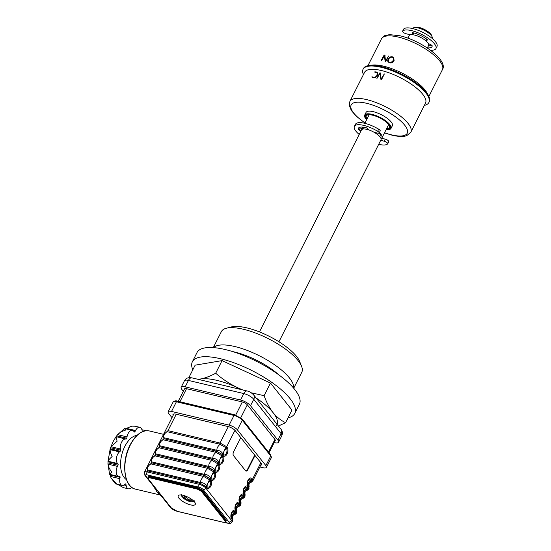<?xml version="1.0" encoding="UTF-8"?>
<svg xmlns="http://www.w3.org/2000/svg" width="551" height="551" viewBox="0 0 551 551"><rect width="100%" height="100%" fill="white"/><g stroke="black" fill="none" stroke-linecap="round" stroke-linejoin="round"><path stroke-width="0.83" d="M293.717 388.241L301.783 372.283A45.058 14.925 -153.2 0 0 301.583 366.312A45.058 14.925 -153.2 0 0 298.119 360.65A45.058 14.925 -153.2 0 0 262.896 336.069A45.058 14.925 -153.2 0 0 226.268 328.265A45.058 14.925 -153.2 0 0 221.35 331.654L213.285 347.612M293.552 388.049A45.058 14.925 -153.2 0 0 289.406 377.903A45.058 14.925 -153.2 0 0 248.99 351.111A45.058 14.925 -153.2 0 0 213.547 347.633M279.02 375.011A40.96 13.568 -153.2 0 0 232.66 351.593M288.015 417.892A57.345 18.989 -153.2 0 0 294.744 413.47L299.393 404.269A57.345 18.989 -153.2 0 0 294.73 389.467A57.345 18.989 -153.2 0 0 240.622 354.334A57.345 18.989 -153.2 0 0 197.017 352.557L192.375 361.759A57.345 18.989 -153.2 0 0 192.809 369.804M294.744 413.47A57.345 18.989 -153.2 0 0 290.081 398.669A57.345 18.989 -153.2 0 0 235.973 363.536A57.345 18.989 -153.2 0 0 192.375 361.759M301.583 366.312L299.689 361.559A40.96 13.568 -153.2 0 0 296.541 356.414A40.96 13.568 -153.2 0 0 264.521 334.064A40.96 13.568 -153.2 0 0 231.22 326.97L226.268 328.265M278.441 426.026L285.597 422.665C280.941 420.482 276.774 417.148 273.089 412.665C269.453 407.933 266.464 402.271 264.101 395.673L251.346 392.822M242.895 389.977L238.135 387.945C229.932 384.026 222.446 379.122 215.696 373.234L222.06 360.623L195.15 365.168L188.821 377.697M275.383 426.446A46.422 15.373 26.8 0 0 273.089 412.665A46.422 15.373 -153.2 0 0 254.321 396.81M241.827 389.722A46.422 15.373 -153.2 0 0 238.135 387.945A46.422 15.373 26.8 0 0 200.474 378.998L197.94 379.295M264.101 395.673L270.472 383.069L222.06 360.623M285.597 422.665L291.968 410.061L270.472 383.069M198.553 379.439A46.422 15.373 26.8 0 1 200.474 378.998C205.096 378.131 210.172 376.209 215.696 373.234M407.843 38.164L409.118 35.636A10.924 3.616 26.8 0 1 417.424 35.973A10.924 3.616 26.8 0 1 427.728 42.668A10.924 3.616 26.8 0 1 428.616 45.485L427.342 48.013M362.703 129.106A10.924 3.616 26.8 0 1 362.648 127.632A10.924 3.616 26.8 0 1 363.081 127.143M379.302 132.715A10.924 3.616 26.8 0 1 381.258 134.664A10.924 3.616 26.8 0 1 382.146 137.481A10.924 3.616 26.8 0 1 381.306 138.184M432.184 38.418L432.218 38.356A10.924 3.616 -153.2 0 0 431.33 35.539A10.924 3.616 -153.2 0 0 421.026 28.845A10.924 3.616 -153.2 0 0 412.72 28.507L412.685 28.569M363.495 128.982L363.867 128.245A9.56 3.168 26.8 0 1 365.086 127.488M378.985 133.177A9.56 3.168 26.8 0 1 380.149 134.403A9.56 3.168 26.8 0 1 380.927 136.868L380.555 137.605M259.452 331.922L361.484 129.933A10.924 3.616 26.8 0 1 369.79 130.27A10.924 3.616 26.8 0 1 380.094 136.965A10.924 3.616 26.8 0 1 380.982 139.782L278.951 341.772M431.702 36.042A9.56 3.168 -153.2 0 0 430.806 34.128A9.56 3.168 -153.2 0 0 422.527 28.562A9.56 3.168 -153.2 0 0 414.889 27.55M426.736 39.142L426.061 40.478L427.3 40.085A1.364 0.455 -153.2 0 0 427.431 39.989A1.364 0.455 -153.2 0 0 427.321 39.638A1.364 0.455 -153.2 0 0 426.949 39.3A14.471 4.794 -153.2 0 0 412.658 32.674A1.364 0.455 -153.2 0 0 412.114 33.046L413.043 34.438A1.364 0.455 26.8 0 1 413.064 34.789M427.431 47.834A14.471 4.794 -153.2 0 0 432.018 46.628A14.471 4.794 -153.2 0 0 432.198 45.885A1.364 0.455 -153.2 0 0 432.067 45.602A1.364 0.455 -153.2 0 0 431.157 44.927L428.582 43.632A1.364 0.455 26.8 0 1 428.292 43.474M403.614 29.175A2.727 0.902 26.8 0 1 403.649 29.093A2.727 0.902 26.8 0 1 403.697 29.017A18.844 6.24 26.8 0 1 418.512 30.457A18.844 6.24 26.8 0 1 435.435 41.662A18.844 6.24 26.8 0 1 436.964 46.525L435.917 48.598A18.844 6.24 26.8 0 1 430.496 50.217M410.433 34.789L406.135 33.763A2.727 0.902 26.8 0 1 403.566 32.55A2.727 0.902 26.8 0 1 402.602 31.159A2.727 0.902 26.8 0 1 402.657 31.083A18.844 6.24 26.8 0 1 417.472 32.523A18.844 6.24 26.8 0 1 434.388 43.736A18.844 6.24 26.8 0 1 435.917 48.598M428.478 45.761A14.471 4.794 -153.2 0 0 431.963 45.485M413.801 32.943L413.043 34.438M426.109 41.008L426.04 40.926A1.364 0.455 26.8 0 1 426.061 40.478M360.981 130.931L359.176 130.029A1.364 0.455 26.8 0 1 358.267 129.361A1.364 0.455 26.8 0 1 358.136 129.079A14.471 4.794 26.8 0 1 358.315 128.335A14.471 4.794 26.8 0 1 366.084 127.736A1.364 0.455 26.8 0 1 367.62 128.603L368.833 129.926M374.095 132.281L377.807 133.163A2.727 0.902 -153.2 0 0 379.15 133.018A2.727 0.902 -153.2 0 0 377.642 131.269A18.844 6.24 -153.2 0 0 354.417 126.365A18.844 6.24 -153.2 0 0 355.946 131.228A18.844 6.24 -153.2 0 0 359.19 134.472M378.689 144.321A18.844 6.24 -153.2 0 0 387.677 143.873A2.727 0.902 -153.2 0 0 387.732 143.797A2.727 0.902 -153.2 0 0 386.768 142.413A2.727 0.902 -153.2 0 0 384.199 141.194L380.693 140.36M379.15 133.018L380.197 130.952A2.727 0.902 -153.2 0 0 378.682 129.196A18.844 6.24 -153.2 0 0 355.464 124.292L354.417 126.365M388.724 141.807A2.727 0.902 -153.2 0 0 388.779 141.731A2.727 0.902 -153.2 0 0 387.814 140.34A2.727 0.902 -153.2 0 0 385.245 139.121L380.817 138.074M362.579 129.141L360.223 127.956A1.364 0.455 26.8 0 1 359.417 127.405M366.918 119.174A13.52 4.477 26.8 0 1 365.788 115.655A13.52 4.477 26.8 0 1 372.435 114.939A13.52 4.477 26.8 0 1 385.149 120.965A13.52 4.477 26.8 0 1 389.922 127.839A13.52 4.477 26.8 0 1 386.416 129.024M367.062 118.892A12.969 4.298 26.8 0 1 366.277 115.896A12.969 4.298 26.8 0 1 372.655 115.214A12.969 4.298 26.8 0 1 384.853 121A12.969 4.298 26.8 0 1 389.433 127.598A12.969 4.298 26.8 0 1 386.561 128.741M377.18 72.856L374.418 71.967L376.078 71.85L377.38 72.608L377.345 75.191C376.292 77.064 374.832 77.822 372.965 77.471L371.939 76.713L373.158 77.257C374.804 77.519 376.092 76.83 377.022 75.184L377.091 72.732L374.418 71.967M377.38 72.608L377.469 75.349C376.395 77.202 374.983 78.022 373.234 77.808L371.787 77.016M373.385 77.546L375.327 77.257M380.121 73.331L377.015 78.345M364.583 72.312A34.134 11.302 26.8 0 1 381.368 70.521A34.134 11.302 26.8 0 1 413.47 85.736A34.134 11.302 26.8 0 1 425.524 103.099L410.826 132.192A34.134 11.302 26.8 0 0 398.772 114.828A34.134 11.302 26.8 0 0 366.67 99.614A34.134 11.302 26.8 0 0 349.885 101.412L364.583 72.312M366.629 119.753A14.746 4.883 26.8 0 1 364.693 115.097A14.746 4.883 26.8 0 1 371.946 114.319A14.746 4.883 26.8 0 1 385.817 120.896A14.746 4.883 26.8 0 1 391.024 128.397A14.746 4.883 26.8 0 1 386.127 129.602M364.693 115.097L366.029 112.452A14.746 4.883 26.8 0 1 373.275 111.674A14.746 4.883 26.8 0 1 387.153 118.251A14.746 4.883 26.8 0 1 392.36 125.752L391.024 128.397M366.752 119.505A14.202 4.704 26.8 0 1 365.182 115.345A14.202 4.704 26.8 0 1 372.159 114.594A14.202 4.704 26.8 0 1 385.521 120.931A14.202 4.704 26.8 0 1 390.535 128.149A14.202 4.704 26.8 0 1 386.251 129.354M363.433 74.599A36.862 12.212 26.8 0 1 363.075 69.247A36.862 12.212 26.8 0 1 381.196 67.305A36.862 12.212 26.8 0 1 415.867 83.738A36.862 12.212 26.8 0 1 428.885 102.493A36.862 12.212 26.8 0 1 424.366 105.379M363.075 69.247L363.426 68.558A36.862 12.212 26.8 0 1 369.198 65.459A36.862 12.212 26.8 0 1 381.547 66.616A36.862 12.212 26.8 0 1 428.306 95.316A36.862 12.212 26.8 0 1 429.236 101.804L428.885 102.493M369.198 65.459L372.132 65.087A34.134 11.302 26.8 0 1 383.565 66.154A34.134 11.302 26.8 0 1 426.86 92.733L428.306 95.316M388.414 56.099L385.679 61.643L385.245 61.423M384.57 55.658L381.444 60.83L384.446 55.334L384.867 55.396L385.562 61.251M380.211 73.028L381.154 78.965L384.302 73.889L381.271 79.358L380.844 79.254L380.011 73.193L376.85 78.304L379.873 72.835L380.328 72.946L381.072 78.49M381.292 78.765L381.388 79.268L383.648 75.012M383.73 75.115L384.199 74.061M381.444 60.83L381.147 60.452L384.171 54.983L384.626 55.093L385.452 61.113L388.6 56.037L385.569 61.505L385.142 61.402L384.309 55.341L381.147 60.452M381.581 60.844L381.299 60.486M393.696 57.621L394.117 60.775C393.056 62.607 391.534 63.269 389.543 62.766L389.316 62.483C387.711 62.001 387.305 60.892 388.097 59.15C389.096 57.304 390.507 56.533 392.346 56.836L393.696 57.621L393.628 60.169C392.601 62.029 391.162 62.8 389.316 62.483M394.117 60.775L393.628 60.169M389.447 62.256C391.127 62.518 392.422 61.795 393.331 60.1L393.4 57.731L392.209 57.063C390.563 56.787 389.302 57.49 388.427 59.157C387.642 60.762 387.98 61.795 389.447 62.256M392.209 57.063L392.443 57.359C390.721 56.973 389.426 57.628 388.551 59.315L388.386 61.705M389.543 62.766L388.118 61.85M390.494 57.139L391.727 56.987M384.254 74.137L381.526 79.681L381.044 79.303M389.454 62.649L389.013 62.394M388.379 59.694L388.021 60.954M384.736 56.03L384.908 56.939M385.094 55.679L384.674 55.61M385.783 61.526L385.707 61.058M381.609 79.544L381.512 79.041M381.113 78.545L381.175 78.924M373.64 77.863L372.979 77.684M274.198 442.57L274.515 442.646A8.189 2.714 -153.2 0 0 278.544 442.212A8.189 2.714 -153.2 0 0 277.876 440.097L250.498 405.729A8.189 2.714 -153.2 0 0 240.567 400.019L185.184 386.864A8.189 2.714 -153.2 0 0 181.155 387.291A8.189 2.714 -153.2 0 0 181.823 389.405L183.304 391.272M275.149 440.69A4.504 1.495 -153.2 0 0 274.887 439.388L247.509 405.013A4.504 1.495 -153.2 0 0 242.047 401.879L186.658 388.717A4.504 1.495 -153.2 0 0 184.399 389.116M182.656 497.002L183.056 497.808C182.457 498.2 190.384 502.526 191.528 501.803A6.729 2.232 -153.2 0 0 193.759 501.093M182.774 497.519L188.098 500.983L189.985 501.431L188.428 500.349L192.802 500.232M187.182 498.641L186.541 499.902M186.073 497.815L186.865 498.001M188.339 499.275L188.718 499.757L188.098 500.983M188.952 499.302L188.428 500.349M181.768 495.039A6.729 2.232 -153.2 0 0 181.844 496.348L181.727 495.838L185.611 498.731L184.599 496.582L186.479 497.03L185.611 498.731M191.376 499.144L187.498 499.178L186.479 497.03M117.604 484.357L123.39 487.642L128.438 488.84A6.826 3.767 -76.6 0 1 126.131 485.459L125.945 484.301A0.82 0.455 103.4 0 0 125.669 483.895A0.82 0.455 103.4 0 0 125.373 483.992L124.602 484.632A6.826 3.767 -76.6 0 1 122.108 485.424A6.826 3.767 -76.6 0 1 119.863 478.681L120.09 477.359A0.82 0.455 103.4 0 0 119.822 476.546A0.82 0.455 103.4 0 0 119.767 476.539L119.009 476.519A6.826 3.767 -76.6 0 1 118.582 476.463A6.826 3.767 -76.6 0 1 117.418 466.387L117.997 465.251A0.82 0.455 103.4 0 0 118.017 464.149L117.473 463.467A6.826 3.767 -76.6 0 1 117.639 454.279A6.826 3.767 -76.6 0 1 119.457 451.868L120.228 451.221A0.82 0.455 103.4 0 0 120.579 450.126L120.4 448.969A6.826 3.767 -76.6 0 1 121.551 442.274A6.826 3.767 -76.6 0 1 125.428 439.009L126.186 439.03A0.82 0.455 103.4 0 0 126.785 438.238L127.012 436.915A6.826 3.767 -76.6 0 1 128.094 433.582A6.826 3.767 -76.6 0 1 132.412 430.372A6.826 3.767 -76.6 0 1 133.735 431.268L134.279 431.95A0.82 0.455 103.4 0 0 134.437 432.053A0.82 0.455 103.4 0 0 134.954 431.667L135.532 430.531A6.826 3.767 -76.6 0 1 139.844 427.328A6.826 3.767 -76.6 0 1 142.151 430.71L142.31 431.729M116.351 483.482L115.386 483.785L111.026 477.889L116.351 483.482M120.09 477.359L110.055 474.969L111.026 477.889M124.306 429.029C124.622 428.148 125.015 428.506 125.483 430.111L120.931 431.881L117.577 434.677L115.999 436.771L117.115 441.22L110.971 446.73L110.028 449.623L110.475 452.578L112.122 456.559C109.869 458.494 108.513 460.051 108.044 461.228L107.989 464.142C108.375 466.883 109.663 469.514 111.846 472.028L109.58 474.28M118.582 476.463L109.573 474.321L107.948 463.363L107.962 462.861L117.997 465.251M117.473 463.467L108.044 461.228L107.982 461.759L118.017 464.149M120.228 451.221L110.193 448.838L107.975 461.586M116.013 436.736L113.093 441.647L110.551 447.743L120.579 450.126M127.012 436.915L117.604 434.643L124.581 428.561L132.412 430.372M126.489 479.687A23.211 12.811 -76.6 0 1 124.836 446.4A23.211 12.811 -76.6 0 1 137.027 435.352M161.037 495.101L156.87 491.692L153.915 486.747M190.584 504.888A9.56 3.168 -153.2 0 0 195.281 504.385A9.56 3.168 -153.2 0 0 191.906 499.53A9.56 3.168 -153.2 0 0 182.918 495.266A9.56 3.168 -153.2 0 0 178.214 495.769A9.56 3.168 -153.2 0 0 181.589 500.632A9.56 3.168 -153.2 0 0 190.584 504.888M244.692 497.009L244.651 495.686A2.183 1.935 126.6 0 0 244.768 494.516L245.105 494.819C244.603 491.85 245.305 490.342 247.22 490.287L247.812 488.496L244.74 490.39A6.826 5.228 -38.5 0 0 244.045 493.634L244.768 494.516L244.74 490.39A6.826 5.228 -38.5 0 1 247.117 487.552A3.616 1.997 103.4 0 0 244.134 488.771A3.616 1.997 103.4 0 0 244.045 493.634A2.183 1.674 141.5 0 1 243.817 494.674A4.766 2.631 -76.6 0 1 243.935 488.255A4.766 2.631 -76.6 0 1 247.881 486.636A4.766 2.631 -76.6 0 1 248.005 480.203A4.766 2.631 -76.6 0 1 251.945 478.592L252.489 479.274A2.183 1.674 141.5 0 1 251.731 480.19L251.18 479.501A3.616 1.997 103.4 0 0 248.198 480.72A3.616 1.997 103.4 0 0 248.108 485.583L248.659 486.271A2.183 1.674 141.5 0 1 248.432 487.311A2.183 1.674 141.5 0 1 247.668 488.234L247.117 487.552A2.183 1.674 -38.5 0 0 247.881 486.636L248.666 487.738A2.183 1.619 164.1 0 1 247.812 488.496L247.668 488.234M239.533 504.337L238.982 503.648A3.616 1.997 103.4 0 0 236 504.874A3.616 1.997 103.4 0 0 235.911 509.737L236.641 510.612L236.606 506.493L239.533 504.337A2.183 1.674 -38.5 0 0 240.291 503.428L240.615 505.074L240.58 503.738A2.183 1.935 126.6 0 0 240.704 502.56L241.042 502.87C240.532 499.902 241.235 498.386 243.156 498.338L243.742 496.541L240.677 498.441A6.826 5.228 -38.5 0 0 239.974 501.685L240.704 502.56L240.677 498.441A6.826 5.228 -38.5 0 1 243.053 495.597A3.616 1.997 103.4 0 0 240.064 496.823A3.616 1.997 103.4 0 0 239.974 501.685A2.183 1.674 141.5 0 1 239.754 502.719A4.766 2.631 -76.6 0 1 239.871 496.306A4.766 2.631 -76.6 0 1 243.811 494.688L244.362 495.377A2.183 1.674 141.5 0 1 243.597 496.286L243.053 495.597A2.183 1.674 -38.5 0 0 243.811 494.688M236.558 513.105L236.234 511.459A2.183 1.674 -38.5 0 1 235.47 512.382L234.919 511.7A3.616 1.997 103.4 0 0 231.937 512.919A3.616 1.997 103.4 0 0 231.847 517.782L232.391 518.47A2.183 1.674 141.5 0 1 232.171 519.51L231.62 518.822A4.766 2.631 -76.6 0 1 231.737 512.402A4.766 2.631 -76.6 0 1 235.676 510.791L236.469 511.886A2.183 1.619 164.1 0 1 235.614 512.644L235.022 514.434L236.551 513.126L236.469 511.886M212.562 459.238A2.183 0.778 -85.8 0 1 212.92 458.37C212.528 456.572 213.54 454.561 215.964 452.35L221.605 455.587A2.183 1.612 -61 0 0 222.218 454.534L223.127 455.567A4.766 2.631 -76.6 0 1 223.01 461.986A4.766 2.631 -76.6 0 1 219.071 463.598L218.203 462.475L212.507 459.341A2.183 1.095 -59.5 0 0 211.894 460.395L159.473 447.894C156.939 447.887 153.963 453.762 156.401 453.983L208.857 466.422C208.457 464.617 209.47 462.613 211.894 460.395L217.535 463.639A2.183 1.612 -61 0 0 218.148 462.578L218.513 462.93A2.183 1.674 141.5 0 1 217.755 463.839L218.306 464.527A6.826 5.228 -38.5 0 0 215.93 467.372A6.826 5.228 -38.5 0 0 215.227 470.609A3.616 1.997 103.4 0 0 218.217 469.39A3.616 1.997 103.4 0 0 218.306 464.527A2.183 1.674 141.5 0 0 219.064 463.618A4.766 2.631 -76.6 0 1 218.947 470.031A4.766 2.631 -76.6 0 1 215.007 471.649A2.183 1.674 141.5 0 1 214.236 472.572A6.826 5.228 -38.5 0 0 211.859 475.417L210.434 477.71L211.164 478.661A3.616 1.997 103.4 0 0 214.146 477.435A3.616 1.997 103.4 0 0 214.236 472.572L213.471 471.69L211.859 475.417A6.826 5.228 -38.5 0 0 211.164 478.661A2.183 1.674 -38.5 0 1 210.937 479.701A2.183 1.674 141.5 0 1 210.172 480.624A6.826 5.228 -38.5 0 0 207.796 483.468L206.363 485.755L207.1 486.712A3.616 1.997 103.4 0 0 210.083 485.486A3.616 1.997 103.4 0 0 210.172 480.624L209.408 479.735L207.796 483.468A6.826 5.228 -38.5 0 0 207.1 486.712A2.183 1.674 -38.5 0 1 206.873 487.745L206.329 487.063A2.183 1.674 -38.5 0 0 206.549 486.023M212.507 459.341L218.148 462.578M226.282 446.482A2.183 1.612 -61 0 1 225.669 447.536L219.67 444.168L167.607 431.798C165.066 431.791 162.097 437.666 164.529 437.88A2.183 1.205 103.4 0 0 163.909 438.686L163.117 435.214L167.965 430.655L220.028 443.025L226.282 446.482L227.198 447.515A4.766 2.631 -76.6 0 1 227.081 453.934A4.766 2.631 -76.6 0 1 223.141 455.546L222.267 454.43L216.571 451.29A2.183 1.095 -59.5 0 0 215.964 452.35L163.537 439.843C161.002 439.843 158.034 445.718 160.465 445.931L212.92 458.37C215.496 458.522 217.376 459.603 218.561 461.607L219.298 462.565A3.616 1.997 103.4 0 0 222.28 461.339A3.616 1.997 103.4 0 0 222.37 456.476A6.826 5.228 -38.5 0 0 219.994 459.32L218.561 461.607A2.183 1.295 -30 0 1 218.203 462.475M216.571 451.29L222.218 454.534M216.626 451.186A2.183 0.778 -85.8 0 1 216.991 450.319C216.591 448.521 217.604 446.517 220.028 444.299A2.183 1.095 -59.5 0 1 220.641 443.238M164.529 437.88L216.991 450.319C219.567 450.47 221.447 451.551 222.632 453.556L223.362 454.513A3.616 1.997 103.4 0 0 226.344 453.287A3.616 1.997 103.4 0 0 226.433 448.424A6.826 5.228 -38.5 0 0 224.057 451.269L222.632 453.556A2.183 1.295 -30 0 1 222.267 454.43M146.752 467.62L144.431 472.214A5.462 1.811 26.8 0 1 147.117 471.932L199.18 484.301A5.462 1.811 26.8 0 1 205.798 488.103L206.329 487.063L206.005 486.629A2.183 1.295 -30 0 0 206.363 485.755C205.179 483.75 203.298 482.669 200.722 482.518C200.323 480.72 201.342 478.709 203.767 476.498L151.339 463.99C148.804 463.99 145.836 469.865 148.267 470.079A2.183 1.205 103.4 0 0 147.64 470.885L146.848 467.427L151.697 462.854L151.181 458.845L155.768 454.802L207.83 467.172L214.449 470.981A2.183 1.674 141.5 0 1 213.692 471.89M206.005 486.629L200.364 483.385A2.183 0.778 -85.8 0 1 200.722 482.518L200.33 482.449A2.183 1.205 103.4 0 0 199.703 483.255L147.64 470.885L147.117 471.932A2.183 1.205 103.4 0 0 147.062 474.872A3.278 1.088 -153.2 0 0 145.719 475.885L154.142 486.464L156.87 491.692L163.137 497.76A2.183 1.674 141.5 0 1 162.359 497.284L170.782 507.857L175.955 510.901M200.364 483.385L199.703 483.255L199.18 484.301A2.183 1.205 103.4 0 0 199.125 487.242L147.062 474.872M210.014 478.681A2.183 1.612 -61 0 1 209.408 479.735L203.767 476.498A2.183 1.095 -59.5 0 1 204.373 475.437L210.386 479.026A2.183 1.674 141.5 0 1 209.621 479.935M214.084 470.63A2.183 1.612 -61 0 1 213.471 471.69L207.472 468.316L155.41 455.946C152.868 455.939 149.9 461.814 152.331 462.027L204.793 474.466C207.369 474.618 209.249 475.699 210.434 477.71A2.183 1.295 -30 0 1 210.069 478.578L210.392 479.012A2.183 1.674 -38.5 0 0 210.613 477.972M214.132 470.526L208.492 467.289A2.183 0.778 -85.8 0 1 208.857 466.422C211.432 466.573 213.313 467.647 214.497 469.659A2.183 1.295 -30 0 1 214.132 470.526L214.456 470.96A2.183 1.674 -38.5 0 0 214.683 469.92L215.227 470.609A2.183 1.674 -38.5 0 1 215.007 471.649A4.766 2.631 -76.6 0 1 214.883 478.082A4.766 2.631 -76.6 0 1 210.937 479.701A4.766 2.631 -76.6 0 1 210.813 486.134A4.766 2.631 -76.6 0 1 206.873 487.745M219.064 463.618L218.527 462.909A2.183 1.674 -38.5 0 0 218.747 461.876M222.811 453.824A2.183 1.674 -38.5 0 1 222.59 454.864L222.583 454.878A2.183 1.674 141.5 0 1 221.819 455.787L222.37 456.476A2.183 1.674 141.5 0 0 223.127 455.567M234.974 430.352L226.647 446.827A2.183 1.674 141.5 0 1 225.889 447.736L226.433 448.424A2.183 1.674 141.5 0 0 227.198 447.515M251.945 478.592A2.183 1.674 -38.5 0 1 251.18 479.501A6.826 5.228 -38.5 0 0 248.804 482.345A6.826 5.228 -38.5 0 0 248.108 485.583A2.183 1.674 141.5 0 1 247.888 486.623L248.715 487.635L248.756 488.957M236.234 511.459L235.69 510.77A4.766 2.631 -76.6 0 1 235.807 504.351A4.766 2.631 -76.6 0 1 239.747 502.739A2.183 1.674 -38.5 0 1 238.982 503.648A6.826 5.228 -38.5 0 0 236.606 506.493A6.826 5.228 -38.5 0 0 235.911 509.737A2.183 1.674 141.5 0 1 235.69 510.77A2.183 1.674 -38.5 0 1 234.919 511.7A6.826 5.228 -38.5 0 0 232.543 514.544A6.826 5.228 -38.5 0 0 231.847 517.782A2.183 1.674 141.5 0 1 231.62 518.822M235.132 511.962L234.726 512.058A2.183 1.233 -94.6 0 1 234.698 512.829M232.736 520.674L232.57 518.663A2.183 1.935 126.6 0 1 232.453 519.834L232.171 519.51L231.64 520.55A5.462 1.811 26.8 0 1 232.088 521.962L232.736 520.674L232.453 519.834M232.57 518.663L232.543 514.544L235.614 512.644M236.799 512.63L236.641 510.612A2.183 1.935 126.6 0 1 236.517 511.789M240.615 505.074L239.086 506.39L239.678 504.592A2.183 1.619 164.1 0 0 240.532 503.841M240.58 503.738L239.747 502.739M241.042 502.87L240.87 504.578M244.651 495.686L244.369 495.363L244.596 495.79A2.183 1.619 164.1 0 1 243.742 496.541L243.597 496.286M240.525 502.374A2.183 1.674 141.5 0 1 240.298 503.407L239.754 502.719M244.596 495.79L244.678 497.03L243.149 498.338M245.105 494.819L244.933 496.527M244.589 494.323A2.183 1.674 141.5 0 1 244.369 495.363L243.817 494.674M248.666 487.738L248.749 488.978L247.22 490.287M248.997 488.475L248.838 486.464A2.183 1.935 126.6 0 1 248.715 487.635M248.838 486.464L248.804 482.345L251.876 480.444L251.284 482.235L252.813 480.927L252.73 479.687A2.183 1.619 164.1 0 1 251.876 480.444M260.823 462.778L252.489 479.274L252.73 479.687M225.745 447.453L226.117 447.536M240.787 437.618L233.562 451.923A2.727 1.508 103.4 0 0 233.493 455.594L245.539 470.719A2.727 1.508 103.4 0 0 246.07 471.077A2.727 1.508 103.4 0 0 247.798 469.796L255.023 455.491M245.856 470.995A2.727 1.508 103.4 0 0 247.351 469.693L254.72 455.112M225.669 447.536L224.057 451.269A6.826 5.228 -38.5 0 0 223.362 454.513A2.183 1.674 -38.5 0 1 223.141 455.546M215.599 452.219A2.183 1.205 -76.6 0 1 215.964 451.076L163.895 438.706L215.964 451.076A2.183 1.205 103.4 0 1 216.591 450.25M160.465 445.931A2.183 1.205 103.4 0 0 159.838 446.737L159.053 443.266L163.895 438.706A2.183 1.205 -76.6 0 0 163.537 439.843M221.605 455.587L219.994 459.32A6.826 5.228 -38.5 0 0 219.298 462.565A2.183 1.674 -38.5 0 1 219.071 463.598M211.536 460.264A2.183 1.205 -76.6 0 1 211.894 459.128L159.831 446.751L211.894 459.128A2.183 1.205 103.4 0 1 212.528 458.301M208.464 466.353A2.183 1.205 103.4 0 0 207.837 467.158L155.775 454.789L155.237 450.821L159.831 446.751A2.183 1.205 -76.6 0 0 159.473 447.894M217.535 463.639L214.497 469.659M208.492 467.289L207.83 467.172A2.183 1.205 -76.6 0 0 207.472 468.316M210.069 478.578L204.428 475.334A2.183 0.778 -85.8 0 1 204.793 474.466C204.393 472.668 205.406 470.664 207.83 468.446A2.183 1.095 -59.5 0 1 208.443 467.393M204.393 474.404A2.183 1.205 103.4 0 0 203.774 475.21L204.373 475.437M204.428 475.334L151.711 462.84L203.76 475.224A2.183 1.205 -76.6 0 0 203.402 476.367M156.401 453.983A2.183 1.205 103.4 0 0 155.775 454.789L155.768 454.802A2.183 1.205 -76.6 0 0 155.41 455.946M145.719 475.885A2.183 1.674 -38.5 0 1 144.941 475.41L153.357 485.982A2.183 1.674 -38.5 0 0 153.364 485.982A2.183 1.674 -38.5 0 0 154.142 486.464M153.364 485.982L156.87 491.692L162.359 497.284M203.188 491.216L202.844 491.905L225.4 520.227A5.462 1.811 26.8 0 1 225.841 521.639L226.192 520.95A5.462 1.811 -153.2 0 0 225.745 519.538L203.188 491.216A5.462 1.811 -153.2 0 0 196.569 487.415L151.153 476.622A5.462 1.811 -153.2 0 0 148.467 476.911L148.116 477.6A5.462 1.811 26.8 0 1 150.802 477.311L196.218 488.103A5.462 1.811 26.8 0 1 202.844 491.905A0.544 0.42 141.5 0 1 202.162 492.263A4.918 1.625 -153.2 0 0 196.204 488.84L196.569 487.415M131.661 487.311A6.826 3.767 -76.6 0 1 128.438 488.84M144.493 430.985A6.826 3.767 -76.6 0 1 146.084 430.724L141.931 429.732M126.186 439.03L116.151 436.647L125.428 439.009M131.82 426.143L134.981 426.219L131.82 426.143L125.532 428.74M173.104 415.461A6.006 1.99 26.8 0 1 172.986 414.476A6.006 1.99 26.8 0 1 175.941 414.159L228.004 426.529A6.006 1.99 26.8 0 1 235.284 430.71L261.126 463.157A6.006 1.99 26.8 0 1 260.754 465.202M171.988 417.658L168.73 413.56A6.826 2.259 26.8 0 1 168.172 411.797A6.826 2.259 26.8 0 1 171.526 411.439L229.126 425.124A6.826 2.259 26.8 0 1 237.405 429.876L265.878 465.623A6.826 2.259 26.8 0 1 266.429 467.386A6.826 2.259 26.8 0 1 263.075 467.744L259.858 466.979M403.697 29.017L402.657 31.083M358.136 129.079L358.811 127.749M377.642 131.269L378.682 129.196M384.199 141.194L385.245 139.121M359.176 130.029L360.223 127.956M365.044 122.88A31.407 10.4 26.8 0 1 350.787 106.322A31.407 10.4 26.8 0 1 366.601 103.292A31.407 10.4 26.8 0 1 404.668 125.16A31.407 10.4 26.8 0 1 391.789 134.912A31.407 10.4 26.8 0 1 384.543 132.729M381.485 38.852A34.134 11.302 26.8 0 1 398.263 37.062A34.134 11.302 26.8 0 1 430.372 52.276A34.134 11.302 26.8 0 1 442.425 69.64C448.576 60.472 421.205 40.498 399.992 35.781L389.633 34.63L385.438 35.478C384.736 35.347 383.42 36.476 381.485 38.852L367.937 65.672M240.567 400.019L243.824 393.579A5.462 3.017 -76.6 0 1 247.275 391.017C249.073 391.265 251.18 392.532 253.598 394.833A5.462 4.181 141.5 0 1 253.756 399.289A8.189 2.714 -153.2 0 0 243.824 393.579L188.435 380.424A5.462 3.017 -76.6 0 1 191.886 377.855C186.272 377.235 185.763 379.054 184.406 380.851L181.155 387.291M185.184 386.864L188.435 380.424A8.189 2.714 -153.2 0 0 184.406 380.851M253.598 394.833L280.969 429.201A5.462 4.181 141.5 0 1 281.127 433.658L253.756 399.289L250.498 405.729M280.969 429.201C283.386 433.052 282.319 433.527 281.795 435.772A8.189 2.714 -153.2 0 0 281.127 433.658L277.876 440.097M247.316 404.792L240.794 417.706M268.523 452.095L274.921 439.429M235.725 415.061L242.344 401.954M186.52 388.682L179.915 401.762M188.16 500.873A6.729 2.232 -153.2 0 0 189.454 501.341M110.028 449.623L119.457 451.868M130.346 444.974A29.899 16.502 103.4 0 0 135.422 489.123C123.823 487.18 120.993 461.945 130.077 445.001C135.698 434.546 142.082 429.856 149.252 430.937A29.899 16.502 103.4 0 0 130.346 444.974M210.262 479.246L209.821 479.136M176.258 414.235L167.965 430.655A2.183 1.205 -76.6 0 0 167.607 431.798M228.321 426.612L220.028 443.025A2.183 1.205 -76.6 0 0 219.67 444.168M148.267 470.079L200.33 482.449M234.023 513.098A2.183 1.205 103.4 0 0 234.32 512.203M250.175 480.954L249.782 480.865M250.863 479.756L250.292 480.899M247.351 469.693L247.798 469.796M205.798 488.103L231.64 520.55A2.183 1.674 -38.5 0 1 228.94 521.969L203.099 489.522A2.183 1.674 -38.5 0 0 205.798 488.103M152.331 462.027A2.183 1.205 103.4 0 0 151.711 462.84A2.183 1.205 -76.6 0 0 151.339 463.99M203.099 489.522A3.278 1.088 -153.2 0 0 199.125 487.242M163.137 497.76L171.561 508.339A2.183 1.674 141.5 0 1 170.782 507.857M171.561 508.339A3.278 1.088 -153.2 0 0 174.453 510.267M224.801 522.327L227.597 522.989A2.183 1.205 103.4 0 0 228.018 523.271L224.229 522.376M227.597 522.989A3.278 1.088 -153.2 0 0 228.94 521.969M225.745 519.538L225.4 520.227A0.544 0.42 141.5 0 1 224.725 520.585L202.162 492.263M222.941 522.162L222.707 522.114A4.918 1.625 -153.2 0 0 224.725 520.585M177.525 511.376L222.707 522.114M196.204 488.84L150.788 478.048A4.918 1.625 -153.2 0 0 148.77 479.577L171.333 507.898A0.544 0.42 141.5 0 1 171.065 507.561M171.333 507.898A4.918 1.625 -153.2 0 0 177.291 511.321M150.788 478.048L151.153 476.622M148.77 479.577A0.544 0.42 141.5 0 1 148.508 479.184M110.427 476.443L119.863 478.681M107.989 464.142L117.418 466.387M110.971 446.73L120.4 448.969M116.75 435.855L126.785 438.238M133.852 431.405L134.954 431.667M126.096 428.292L135.532 430.531M142.227 431.185L143.129 431.405M124.133 484.983L126.131 485.459M125.208 484.122L125.945 484.301M266.429 467.386L271.312 457.729A6.826 2.259 -153.2 0 0 270.755 455.966L242.288 420.22A6.826 2.259 -153.2 0 0 234.01 415.468L176.41 401.775A6.826 2.259 -153.2 0 0 173.048 402.134L168.172 411.797M265.878 465.623L270.755 455.966A1.364 1.047 141.5 0 0 270.72 454.85L271.312 457.729M237.405 429.876L242.288 420.22A1.364 1.047 141.5 0 0 242.247 419.104L270.72 454.85M229.126 425.124L234.01 415.468A1.364 0.751 -76.6 0 1 234.871 414.827L242.247 419.104M171.526 411.439L176.41 401.775A1.364 0.751 -76.6 0 1 177.27 401.135C175.893 400.501 174.481 400.832 173.048 402.134M369.149 114.753L364.824 123.321M362.902 127.123L362.648 127.632M388.648 124.602L382.146 137.481M403.649 29.093L402.602 31.159M387.732 143.797L388.779 141.731M365.788 115.655L366.443 114.367M389.922 127.839L390.569 126.551M349.885 101.412L349.251 105.227L351.318 110.475L356.063 116.041L364.969 123.038M384.467 132.887L392.319 135.27C401.045 137.213 405.04 136.373 406.872 135.567L410.826 132.192M428.878 96.453L442.425 69.64M191.886 377.855L247.275 391.017M281.795 435.772L278.544 442.212M178.214 401.362L184.544 388.82M269.053 452.764L275.3 440.387M194.4 500.831L191.528 501.803M181.775 496.251L181.603 494.371M135.422 489.123L160.224 495.018M232.908 518.966C232.398 515.998 233.107 514.489 235.022 514.434M236.978 510.922C236.469 507.953 237.171 506.438 239.086 506.383M249.176 486.774C248.666 483.799 249.369 482.29 251.284 482.235M261.505 463.722L252.826 480.906M163.11 435.228L163.371 434.725M159.046 443.279L159.301 442.777M154.983 451.331L155.237 450.821M150.912 459.382L151.167 458.873M146.848 467.427L147.103 466.924M173.847 413.98L163.495 434.477M163.013 435.421L159.425 442.529M158.95 443.472L155.361 450.58M154.886 451.524L151.298 458.625M150.816 459.575L147.227 466.676M144.941 475.41L144.431 472.214M228.018 523.271C229.739 523.843 231.096 523.409 232.088 521.962M148.116 477.6L148.577 479.453L171.134 507.774L177.394 511.39L222.811 522.183C224.863 522.486 225.869 522.3 225.841 521.639M149.252 430.937L163.564 434.34M134.795 426.13L139.844 427.328M115.517 483.861L122.108 485.424M177.27 401.135L234.871 414.827"/></g></svg>
